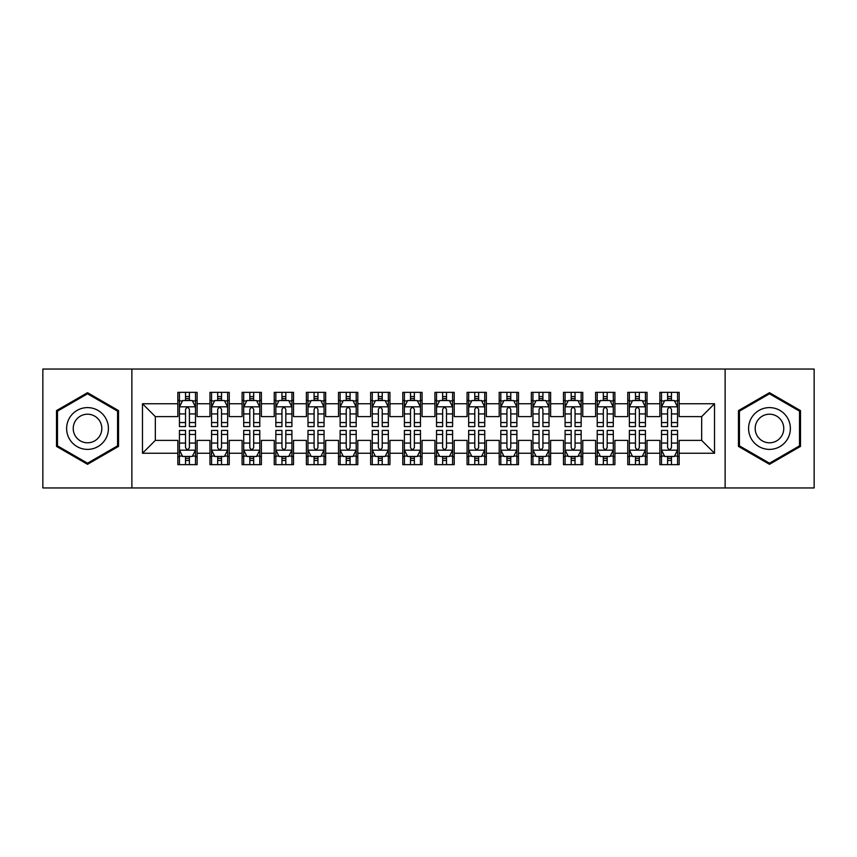 <?xml version="1.0" encoding="UTF-8"?>
<svg xmlns="http://www.w3.org/2000/svg" width="857" height="857" viewBox="0 0 857 857"><rect width="100%" height="100%" fill="white"/><g stroke="black" fill="none" stroke-linecap="round" stroke-linejoin="round"><path stroke-width="1.29" d="M725.129 487.954L814.15 487.954L814.15 369.046L725.129 369.046L725.129 487.954L131.871 487.954L131.871 369.046L42.85 369.046L42.85 487.954L131.871 487.954M725.129 369.046L131.871 369.046M142.476 453.246L142.476 403.754L177.828 403.754L177.828 416.609L155.331 416.609L155.331 440.391L142.476 453.246L177.828 453.246L177.828 464.655L197.11 464.655L197.11 453.246L209.965 453.246L209.965 464.655L229.248 464.655L229.248 453.246L242.103 453.246L242.103 464.655L261.385 464.655L261.385 453.246L274.24 453.246L274.24 464.655L293.523 464.655L293.523 453.246L306.377 453.246L306.377 464.655L325.66 464.655L325.66 453.246L338.515 453.246L338.515 464.655L357.798 464.655L357.798 453.246L370.653 453.246L370.653 464.655L389.935 464.655L389.935 453.246L402.79 453.246L402.79 464.655L422.072 464.655L422.072 453.246L434.928 453.246L434.928 464.655L454.21 464.655L454.21 453.246L467.065 453.246L467.065 464.655L486.348 464.655L486.348 453.246L499.203 453.246L499.203 464.655L518.485 464.655L518.485 453.246L531.34 453.246L531.34 464.655L550.623 464.655L550.623 453.246L563.477 453.246L563.477 464.655L582.76 464.655L582.76 453.246L595.615 453.246L595.615 464.655L614.898 464.655L614.898 453.246L627.753 453.246L627.753 464.655L647.035 464.655L647.035 453.246L659.89 453.246L659.89 464.655L679.173 464.655L679.173 440.391L701.669 440.391L701.669 416.609L679.173 416.609L679.173 403.754L714.524 403.754L714.524 453.246L679.173 453.246M679.173 403.754L679.173 392.345L659.89 392.345L659.89 403.754L647.035 403.754L647.035 392.345L627.753 392.345L627.753 403.754L614.898 403.754L614.898 392.345L595.615 392.345L595.615 403.754L582.76 403.754L582.76 392.345L563.477 392.345L563.477 403.754L550.623 403.754L550.623 392.345L531.34 392.345L531.34 403.754L518.485 403.754L518.485 392.345L499.203 392.345L499.203 403.754L486.348 403.754L486.348 392.345L467.065 392.345L467.065 403.754L454.21 403.754L454.21 392.345L434.928 392.345L434.928 403.754L422.072 403.754L422.072 392.345L402.79 392.345L402.79 403.754L389.935 403.754L389.935 392.345L370.653 392.345L370.653 403.754L357.798 403.754L357.798 392.345L338.515 392.345L338.515 403.754L325.66 403.754L325.66 392.345L306.377 392.345L306.377 403.754L293.523 403.754L293.523 392.345L274.24 392.345L274.24 403.754L261.385 403.754L261.385 392.345L242.103 392.345L242.103 403.754L229.248 403.754L229.248 392.345L209.965 392.345L209.965 403.754L197.11 403.754L197.11 392.345L177.828 392.345L177.828 403.754M647.035 453.246L647.035 440.391L659.89 440.391L659.89 453.246M714.524 403.754L701.669 416.609M614.898 453.246L614.898 440.391L627.753 440.391L627.753 453.246M659.89 403.754L659.89 416.609L647.035 416.609L647.035 403.754M582.76 453.246L582.76 440.391L595.615 440.391L595.615 453.246M627.753 403.754L627.753 416.609L614.898 416.609L614.898 403.754M550.623 453.246L550.623 440.391L563.477 440.391L563.477 453.246M595.615 403.754L595.615 416.609L582.76 416.609L582.76 403.754M518.485 453.246L518.485 440.391L531.34 440.391L531.34 453.246M563.477 403.754L563.477 416.609L550.623 416.609L550.623 403.754M486.348 453.246L486.348 440.391L499.203 440.391L499.203 453.246M531.34 403.754L531.34 416.609L518.485 416.609L518.485 403.754M454.21 453.246L454.21 440.391L467.065 440.391L467.065 453.246M499.203 403.754L499.203 416.609L486.348 416.609L486.348 403.754M422.072 453.246L422.072 440.391L434.928 440.391L434.928 453.246M467.065 403.754L467.065 416.609L454.21 416.609L454.21 403.754M389.935 453.246L389.935 440.391L402.79 440.391L402.79 453.246M434.928 403.754L434.928 416.609L422.072 416.609L422.072 403.754M357.798 453.246L357.798 440.391L370.653 440.391L370.653 453.246M402.79 403.754L402.79 416.609L389.935 416.609L389.935 403.754M325.66 453.246L325.66 440.391L338.515 440.391L338.515 453.246M370.653 403.754L370.653 416.609L357.798 416.609L357.798 403.754M293.523 453.246L293.523 440.391L306.377 440.391L306.377 453.246M338.515 403.754L338.515 416.609L325.66 416.609L325.66 403.754M261.385 453.246L261.385 440.391L274.24 440.391L274.24 453.246M306.377 403.754L306.377 416.609L293.523 416.609L293.523 403.754M229.248 453.246L229.248 440.391L242.103 440.391L242.103 453.246M274.24 403.754L274.24 416.609L261.385 416.609L261.385 403.754M197.11 453.246L197.11 440.391L209.965 440.391L209.965 453.246M242.103 403.754L242.103 416.609L229.248 416.609L229.248 403.754M155.331 440.391L177.828 440.391L177.828 453.246M209.965 403.754L209.965 416.609L197.11 416.609L197.11 403.754M659.89 400.38L661.497 400.38M677.566 400.38L679.173 400.38M627.753 400.38L629.359 400.38M645.428 400.38L647.035 400.38M595.615 400.38L597.222 400.38M613.291 400.38L614.898 400.38M563.477 400.38L565.084 400.38M581.153 400.38L582.76 400.38M531.34 400.38L532.947 400.38M549.016 400.38L550.623 400.38M499.203 400.38L500.809 400.38M516.878 400.38L518.485 400.38M467.065 400.38L468.672 400.38M484.741 400.38L486.348 400.38M434.928 400.38L436.534 400.38M452.603 400.38L454.21 400.38M402.79 400.38L404.397 400.38M420.466 400.38L422.072 400.38M370.653 400.38L372.259 400.38M388.328 400.38L389.935 400.38M338.515 400.38L340.122 400.38M356.191 400.38L357.798 400.38M306.377 400.38L307.984 400.38M324.053 400.38L325.66 400.38M274.24 400.38L275.847 400.38M291.916 400.38L293.523 400.38M242.103 400.38L243.709 400.38M259.778 400.38L261.385 400.38M209.965 400.38L211.572 400.38M227.641 400.38L229.248 400.38M177.828 400.38L179.434 400.38M195.503 400.38L197.11 400.38M177.828 456.62L179.434 456.62M195.503 456.62L197.11 456.62M209.965 456.62L211.572 456.62M227.641 456.62L229.248 456.62M242.103 456.62L243.709 456.62M259.778 456.62L261.385 456.62M274.24 456.62L275.847 456.62M291.916 456.62L293.523 456.62M306.377 456.62L307.984 456.62M324.053 456.62L325.66 456.62M338.515 456.62L340.122 456.62M356.191 456.62L357.798 456.62M370.653 456.62L372.259 456.62M388.328 456.62L389.935 456.62M402.79 456.62L404.397 456.62M420.466 456.62L422.072 456.62M434.928 456.62L436.534 456.62M452.603 456.62L454.21 456.62M467.065 456.62L468.672 456.62M484.741 456.62L486.348 456.62M499.203 456.62L500.809 456.62M516.878 456.62L518.485 456.62M531.34 456.62L532.947 456.62M549.016 456.62L550.623 456.62M563.477 456.62L565.084 456.62M581.153 456.62L582.76 456.62M595.615 456.62L597.222 456.62M613.291 456.62L614.898 456.62M627.753 456.62L629.359 456.62M645.428 456.62L647.035 456.62M659.89 456.62L661.497 456.62M677.566 456.62L679.173 456.62M142.476 403.754L155.331 416.609M701.669 440.391L714.524 453.246M118.534 410.599L87.521 392.688L56.508 410.599L56.508 446.401L87.521 464.312L118.534 446.401L118.534 410.599M738.466 410.599L738.466 446.401L769.479 464.312L800.492 446.401L800.492 410.599L769.479 392.688L738.466 410.599M189.397 396.523L185.54 396.523M195.503 422.544L189.397 422.544L189.397 426.572L195.503 426.572L195.503 406.968L192.289 400.54L182.648 400.54L179.434 406.968L179.434 426.572L185.54 426.572L185.54 422.544L179.434 422.544M179.434 406.968L179.434 392.345M195.503 406.968L195.503 392.345M185.54 400.54L185.54 392.345M189.397 392.345L189.397 400.54M189.397 422.544L189.397 409.378C188.112 406.904 186.826 406.904 185.54 409.378L185.54 422.544M189.397 400.38L185.54 400.38M185.54 460.477L189.397 460.477M179.434 434.456L185.54 434.456L185.54 430.428L179.434 430.428L179.434 450.032L182.648 456.46L192.289 456.46L195.503 450.032L195.503 430.428L189.397 430.428L189.397 434.456L195.503 434.456M195.503 450.032L195.503 464.655M179.434 450.032L179.434 464.655M189.397 456.46L189.397 464.655M185.54 464.655L185.54 456.46M185.54 434.456L185.54 447.622C186.826 450.096 188.112 450.096 189.397 447.622L189.397 434.456M185.54 456.62L189.397 456.62M221.535 396.523L217.678 396.523M227.641 422.544L221.535 422.544L221.535 426.572L227.641 426.572L227.641 406.968L224.427 400.54L214.786 400.54L211.572 406.968L211.572 426.572L217.678 426.572L217.678 422.544L211.572 422.544M211.572 406.968L211.572 392.345M227.641 406.968L227.641 392.345M217.678 400.54L217.678 392.345M221.535 392.345L221.535 400.54M221.535 422.544L221.535 409.378C220.249 406.904 218.964 406.904 217.678 409.378L217.678 422.544M221.535 400.38L217.678 400.38M253.672 396.523L249.815 396.523M259.778 422.544L253.672 422.544L253.672 426.572L259.778 426.572L259.778 406.968L256.564 400.54L246.923 400.54L243.709 406.968L243.709 426.572L249.815 426.572L249.815 422.544L243.709 422.544M243.709 406.968L243.709 392.345M259.778 406.968L259.778 392.345M249.815 400.54L249.815 392.345M253.672 392.345L253.672 400.54M253.672 422.544L253.672 409.378C252.387 406.904 251.101 406.904 249.815 409.378L249.815 422.544M253.672 400.38L249.815 400.38M217.678 460.477L221.535 460.477M211.572 434.456L217.678 434.456L217.678 430.428L211.572 430.428L211.572 450.032L214.786 456.46L224.427 456.46L227.641 450.032L227.641 430.428L221.535 430.428L221.535 434.456L227.641 434.456M227.641 450.032L227.641 464.655M211.572 450.032L211.572 464.655M221.535 456.46L221.535 464.655M217.678 464.655L217.678 456.46M217.678 434.456L217.678 447.622C218.964 450.096 220.249 450.096 221.535 447.622L221.535 434.456M217.678 456.62L221.535 456.62M249.815 460.477L253.672 460.477M243.709 434.456L249.815 434.456L249.815 430.428L243.709 430.428L243.709 450.032L246.923 456.46L256.564 456.46L259.778 450.032L259.778 430.428L253.672 430.428L253.672 434.456L259.778 434.456M259.778 450.032L259.778 464.655M243.709 450.032L243.709 464.655M253.672 456.46L253.672 464.655M249.815 464.655L249.815 456.46M249.815 434.456L249.815 447.622C251.101 450.096 252.387 450.096 253.672 447.622L253.672 434.456M249.815 456.62L253.672 456.62M105.615 418.055A20.889 20.889 0 0 0 77.076 410.407A20.889 20.889 0 0 0 69.428 438.945A20.889 20.889 0 0 0 97.966 446.593A20.889 20.889 0 0 0 105.615 418.055M99.905 421.355A14.301 14.301 0 0 0 80.376 416.116A14.301 14.301 0 0 0 75.137 435.645A14.301 14.301 0 0 0 94.666 440.884A14.301 14.301 0 0 0 99.905 421.355M87.521 463.198L57.473 445.844L57.473 411.156L87.521 393.802L117.57 411.156L117.57 445.844L87.521 463.198M787.572 418.055A20.889 20.889 0 0 0 759.034 410.407A20.889 20.889 0 0 0 751.385 438.945A20.889 20.889 0 0 0 779.924 446.593A20.889 20.889 0 0 0 787.572 418.055M781.863 421.355A14.301 14.301 0 0 0 762.334 416.116A14.301 14.301 0 0 0 757.095 435.645A14.301 14.301 0 0 0 776.624 440.884A14.301 14.301 0 0 0 781.863 421.355M769.479 463.198L739.43 445.844L739.43 411.156L769.479 393.802L799.527 411.156L799.527 445.844L769.479 463.198M285.81 396.523L281.953 396.523M291.916 422.544L285.81 422.544L285.81 426.572L291.916 426.572L291.916 406.968L288.702 400.54L279.061 400.54L275.847 406.968L275.847 426.572L281.953 426.572L281.953 422.544L275.847 422.544M275.847 406.968L275.847 392.345M291.916 406.968L291.916 392.345M281.953 400.54L281.953 392.345M285.81 392.345L285.81 400.54M285.81 422.544L285.81 409.378C284.524 406.904 283.238 406.904 281.953 409.378L281.953 422.544M285.81 400.38L281.953 400.38M317.947 396.523L314.091 396.523M324.053 422.544L317.947 422.544L317.947 426.572L324.053 426.572L324.053 406.968L320.839 400.54L311.198 400.54L307.984 406.968L307.984 426.572L314.091 426.572L314.091 422.544L307.984 422.544M307.984 406.968L307.984 392.345M324.053 406.968L324.053 392.345M314.091 400.54L314.091 392.345M317.947 392.345L317.947 400.54M317.947 422.544L317.947 409.378C316.662 406.904 315.376 406.904 314.091 409.378L314.091 422.544M317.947 400.38L314.091 400.38M281.953 460.477L285.81 460.477M275.847 434.456L281.953 434.456L281.953 430.428L275.847 430.428L275.847 450.032L279.061 456.46L288.702 456.46L291.916 450.032L291.916 430.428L285.81 430.428L285.81 434.456L291.916 434.456M291.916 450.032L291.916 464.655M275.847 450.032L275.847 464.655M285.81 456.46L285.81 464.655M281.953 464.655L281.953 456.46M281.953 434.456L281.953 447.622C283.238 450.096 284.524 450.096 285.81 447.622L285.81 434.456M281.953 456.62L285.81 456.62M314.091 460.477L317.947 460.477M307.984 434.456L314.091 434.456L314.091 430.428L307.984 430.428L307.984 450.032L311.198 456.46L320.839 456.46L324.053 450.032L324.053 430.428L317.947 430.428L317.947 434.456L324.053 434.456M324.053 450.032L324.053 464.655M307.984 450.032L307.984 464.655M317.947 456.46L317.947 464.655M314.091 464.655L314.091 456.46M314.091 434.456L314.091 447.622C315.376 450.096 316.662 450.096 317.947 447.622L317.947 434.456M314.091 456.62L317.947 456.62M350.085 396.523L346.228 396.523M356.191 422.544L350.085 422.544L350.085 426.572L356.191 426.572L356.191 406.968L352.977 400.54L343.336 400.54L340.122 406.968L340.122 426.572L346.228 426.572L346.228 422.544L340.122 422.544M340.122 406.968L340.122 392.345M356.191 406.968L356.191 392.345M346.228 400.54L346.228 392.345M350.085 392.345L350.085 400.54M350.085 422.544L350.085 409.378C348.799 406.904 347.513 406.904 346.228 409.378L346.228 422.544M350.085 400.38L346.228 400.38M346.228 460.477L350.085 460.477M340.122 434.456L346.228 434.456L346.228 430.428L340.122 430.428L340.122 450.032L343.336 456.46L352.977 456.46L356.191 450.032L356.191 430.428L350.085 430.428L350.085 434.456L356.191 434.456M356.191 450.032L356.191 464.655M340.122 450.032L340.122 464.655M350.085 456.46L350.085 464.655M346.228 464.655L346.228 456.46M346.228 434.456L346.228 447.622C347.513 450.096 348.799 450.096 350.085 447.622L350.085 434.456M346.228 456.62L350.085 456.62M382.222 396.523L378.365 396.523M388.328 422.544L382.222 422.544L382.222 426.572L388.328 426.572L388.328 406.968L385.114 400.54L375.473 400.54L372.259 406.968L372.259 426.572L378.365 426.572L378.365 422.544L372.259 422.544M372.259 406.968L372.259 392.345M388.328 406.968L388.328 392.345M378.365 400.54L378.365 392.345M382.222 392.345L382.222 400.54M382.222 422.544L382.222 409.378C380.937 406.904 379.651 406.904 378.365 409.378L378.365 422.544M382.222 400.38L378.365 400.38M378.365 460.477L382.222 460.477M372.259 434.456L378.365 434.456L378.365 430.428L372.259 430.428L372.259 450.032L375.473 456.46L385.114 456.46L388.328 450.032L388.328 430.428L382.222 430.428L382.222 434.456L388.328 434.456M388.328 450.032L388.328 464.655M372.259 450.032L372.259 464.655M382.222 456.46L382.222 464.655M378.365 464.655L378.365 456.46M378.365 434.456L378.365 447.622C379.651 450.096 380.937 450.096 382.222 447.622L382.222 434.456M378.365 456.62L382.222 456.62M414.36 396.523L410.503 396.523M420.466 422.544L414.36 422.544L414.36 426.572L420.466 426.572L420.466 406.968L417.252 400.54L407.611 400.54L404.397 406.968L404.397 426.572L410.503 426.572L410.503 422.544L404.397 422.544M404.397 406.968L404.397 392.345M420.466 406.968L420.466 392.345M410.503 400.54L410.503 392.345M414.36 392.345L414.36 400.54M414.36 422.544L414.36 409.378C413.074 406.904 411.788 406.904 410.503 409.378L410.503 422.544M414.36 400.38L410.503 400.38M410.503 460.477L414.36 460.477M404.397 434.456L410.503 434.456L410.503 430.428L404.397 430.428L404.397 450.032L407.611 456.46L417.252 456.46L420.466 450.032L420.466 430.428L414.36 430.428L414.36 434.456L420.466 434.456M420.466 450.032L420.466 464.655M404.397 450.032L404.397 464.655M414.36 456.46L414.36 464.655M410.503 464.655L410.503 456.46M410.503 434.456L410.503 447.622C411.788 450.096 413.074 450.096 414.36 447.622L414.36 434.456M410.503 456.62L414.36 456.62M446.497 396.523L442.64 396.523M452.603 422.544L446.497 422.544L446.497 426.572L452.603 426.572L452.603 406.968L449.389 400.54L439.748 400.54L436.534 406.968L436.534 426.572L442.64 426.572L442.64 422.544L436.534 422.544M436.534 406.968L436.534 392.345M452.603 406.968L452.603 392.345M442.64 400.54L442.64 392.345M446.497 392.345L446.497 400.54M446.497 422.544L446.497 409.378C445.212 406.904 443.926 406.904 442.64 409.378L442.64 422.544M446.497 400.38L442.64 400.38M442.64 460.477L446.497 460.477M436.534 434.456L442.64 434.456L442.64 430.428L436.534 430.428L436.534 450.032L439.748 456.46L449.389 456.46L452.603 450.032L452.603 430.428L446.497 430.428L446.497 434.456L452.603 434.456M452.603 450.032L452.603 464.655M436.534 450.032L436.534 464.655M446.497 456.46L446.497 464.655M442.64 464.655L442.64 456.46M442.64 434.456L442.64 447.622C443.926 450.096 445.212 450.096 446.497 447.622L446.497 434.456M442.64 456.62L446.497 456.62M478.635 396.523L474.778 396.523M484.741 422.544L478.635 422.544L478.635 426.572L484.741 426.572L484.741 406.968L481.527 400.54L471.886 400.54L468.672 406.968L468.672 426.572L474.778 426.572L474.778 422.544L468.672 422.544M468.672 406.968L468.672 392.345M484.741 406.968L484.741 392.345M474.778 400.54L474.778 392.345M478.635 392.345L478.635 400.54M478.635 422.544L478.635 409.378C477.349 406.904 476.063 406.904 474.778 409.378L474.778 422.544M478.635 400.38L474.778 400.38M474.778 460.477L478.635 460.477M468.672 434.456L474.778 434.456L474.778 430.428L468.672 430.428L468.672 450.032L471.886 456.46L481.527 456.46L484.741 450.032L484.741 430.428L478.635 430.428L478.635 434.456L484.741 434.456M484.741 450.032L484.741 464.655M468.672 450.032L468.672 464.655M478.635 456.46L478.635 464.655M474.778 464.655L474.778 456.46M474.778 434.456L474.778 447.622C476.063 450.096 477.349 450.096 478.635 447.622L478.635 434.456M474.778 456.62L478.635 456.62M510.772 396.523L506.916 396.523M516.878 422.544L510.772 422.544L510.772 426.572L516.878 426.572L516.878 406.968L513.664 400.54L504.023 400.54L500.809 406.968L500.809 426.572L506.916 426.572L506.916 422.544L500.809 422.544M500.809 406.968L500.809 392.345M516.878 406.968L516.878 392.345M506.916 400.54L506.916 392.345M510.772 392.345L510.772 400.54M510.772 422.544L510.772 409.378C509.487 406.904 508.201 406.904 506.916 409.378L506.916 422.544M510.772 400.38L506.916 400.38M506.916 460.477L510.772 460.477M500.809 434.456L506.916 434.456L506.916 430.428L500.809 430.428L500.809 450.032L504.023 456.46L513.664 456.46L516.878 450.032L516.878 430.428L510.772 430.428L510.772 434.456L516.878 434.456M516.878 450.032L516.878 464.655M500.809 450.032L500.809 464.655M510.772 456.46L510.772 464.655M506.916 464.655L506.916 456.46M506.916 434.456L506.916 447.622C508.201 450.096 509.487 450.096 510.772 447.622L510.772 434.456M506.916 456.62L510.772 456.62M542.909 396.523L539.053 396.523M549.016 422.544L542.909 422.544L542.909 426.572L549.016 426.572L549.016 406.968L545.802 400.54L536.161 400.54L532.947 406.968L532.947 426.572L539.053 426.572L539.053 422.544L532.947 422.544M532.947 406.968L532.947 392.345M549.016 406.968L549.016 392.345M539.053 400.54L539.053 392.345M542.909 392.345L542.909 400.54M542.909 422.544L542.909 409.378C541.624 406.904 540.338 406.904 539.053 409.378L539.053 422.544M542.909 400.38L539.053 400.38M539.053 460.477L542.909 460.477M532.947 434.456L539.053 434.456L539.053 430.428L532.947 430.428L532.947 450.032L536.161 456.46L545.802 456.46L549.016 450.032L549.016 430.428L542.909 430.428L542.909 434.456L549.016 434.456M549.016 450.032L549.016 464.655M532.947 450.032L532.947 464.655M542.909 456.46L542.909 464.655M539.053 464.655L539.053 456.46M539.053 434.456L539.053 447.622C540.338 450.096 541.624 450.096 542.909 447.622L542.909 434.456M539.053 456.62L542.909 456.62M575.047 396.523L571.191 396.523M581.153 422.544L575.047 422.544L575.047 426.572L581.153 426.572L581.153 406.968L577.939 400.54L568.298 400.54L565.084 406.968L565.084 426.572L571.191 426.572L571.191 422.544L565.084 422.544M565.084 406.968L565.084 392.345M581.153 406.968L581.153 392.345M571.191 400.54L571.191 392.345M575.047 392.345L575.047 400.54M575.047 422.544L575.047 409.378C573.762 406.904 572.476 406.904 571.191 409.378L571.191 422.544M575.047 400.38L571.191 400.38M571.191 460.477L575.047 460.477M565.084 434.456L571.191 434.456L571.191 430.428L565.084 430.428L565.084 450.032L568.298 456.46L577.939 456.46L581.153 450.032L581.153 430.428L575.047 430.428L575.047 434.456L581.153 434.456M581.153 450.032L581.153 464.655M565.084 450.032L565.084 464.655M575.047 456.46L575.047 464.655M571.191 464.655L571.191 456.46M571.191 434.456L571.191 447.622C572.476 450.096 573.762 450.096 575.047 447.622L575.047 434.456M571.191 456.62L575.047 456.62M607.184 396.523L603.328 396.523M613.291 422.544L607.184 422.544L607.184 426.572L613.291 426.572L613.291 406.968L610.077 400.54L600.436 400.54L597.222 406.968L597.222 426.572L603.328 426.572L603.328 422.544L597.222 422.544M597.222 406.968L597.222 392.345M613.291 406.968L613.291 392.345M603.328 400.54L603.328 392.345M607.184 392.345L607.184 400.54M607.184 422.544L607.184 409.378C605.899 406.904 604.614 406.904 603.328 409.378L603.328 422.544M607.184 400.38L603.328 400.38M603.328 460.477L607.184 460.477M597.222 434.456L603.328 434.456L603.328 430.428L597.222 430.428L597.222 450.032L600.436 456.46L610.077 456.46L613.291 450.032L613.291 430.428L607.184 430.428L607.184 434.456L613.291 434.456M613.291 450.032L613.291 464.655M597.222 450.032L597.222 464.655M607.184 456.46L607.184 464.655M603.328 464.655L603.328 456.46M603.328 434.456L603.328 447.622C604.614 450.096 605.899 450.096 607.184 447.622L607.184 434.456M603.328 456.62L607.184 456.62M639.322 396.523L635.466 396.523M645.428 422.544L639.322 422.544L639.322 426.572L645.428 426.572L645.428 406.968L642.214 400.54L632.573 400.54L629.359 406.968L629.359 426.572L635.466 426.572L635.466 422.544L629.359 422.544M629.359 406.968L629.359 392.345M645.428 406.968L645.428 392.345M635.466 400.54L635.466 392.345M639.322 392.345L639.322 400.54M639.322 422.544L639.322 409.378C638.037 406.904 636.751 406.904 635.466 409.378L635.466 422.544M639.322 400.38L635.466 400.38M635.466 460.477L639.322 460.477M629.359 434.456L635.466 434.456L635.466 430.428L629.359 430.428L629.359 450.032L632.573 456.46L642.214 456.46L645.428 450.032L645.428 430.428L639.322 430.428L639.322 434.456L645.428 434.456M645.428 450.032L645.428 464.655M629.359 450.032L629.359 464.655M639.322 456.46L639.322 464.655M635.466 464.655L635.466 456.46M635.466 434.456L635.466 447.622C636.751 450.096 638.037 450.096 639.322 447.622L639.322 434.456M635.466 456.62L639.322 456.62M671.459 396.523L667.603 396.523M677.566 422.544L671.459 422.544L671.459 426.572L677.566 426.572L677.566 406.968L674.352 400.54L664.711 400.54L661.497 406.968L661.497 426.572L667.603 426.572L667.603 422.544L661.497 422.544M661.497 406.968L661.497 392.345M677.566 406.968L677.566 392.345M667.603 400.54L667.603 392.345M671.459 392.345L671.459 400.54M671.459 422.544L671.459 409.378C670.174 406.904 668.889 406.904 667.603 409.378L667.603 422.544M671.459 400.38L667.603 400.38M667.603 460.477L671.459 460.477M661.497 434.456L667.603 434.456L667.603 430.428L661.497 430.428L661.497 450.032L664.711 456.46L674.352 456.46L677.566 450.032L677.566 430.428L671.459 430.428L671.459 434.456L677.566 434.456M677.566 450.032L677.566 464.655M661.497 450.032L661.497 464.655M671.459 456.46L671.459 464.655M667.603 464.655L667.603 456.46M667.603 434.456L667.603 447.622C668.889 450.096 670.174 450.096 671.459 447.622L671.459 434.456M667.603 456.62L671.459 456.62M195.428 406.807L179.52 406.807M179.434 400.926L182.455 400.926M192.482 400.926L195.503 400.926M185.54 413.931L179.434 413.931M195.503 413.931L189.397 413.931M189.397 398.569L185.54 398.569M179.509 450.193L195.417 450.193M195.503 456.074L192.482 456.074M182.455 456.074L179.434 456.074M189.397 443.069L195.503 443.069M179.434 443.069L185.54 443.069M185.54 458.431L189.397 458.431M227.566 406.807L211.658 406.807M211.572 400.926L214.593 400.926M224.62 400.926L227.641 400.926M217.678 413.931L211.572 413.931M227.641 413.931L221.535 413.931M221.535 398.569L217.678 398.569M259.703 406.807L243.795 406.807M243.709 400.926L246.73 400.926M256.757 400.926L259.778 400.926M249.815 413.931L243.709 413.931M259.778 413.931L253.672 413.931M253.672 398.569L249.815 398.569M211.647 450.193L227.555 450.193M227.641 456.074L224.62 456.074M214.593 456.074L211.572 456.074M221.535 443.069L227.641 443.069M211.572 443.069L217.678 443.069M217.678 458.431L221.535 458.431M243.784 450.193L259.692 450.193M259.778 456.074L256.757 456.074M246.73 456.074L243.709 456.074M253.672 443.069L259.778 443.069M243.709 443.069L249.815 443.069M249.815 458.431L253.672 458.431M291.841 406.807L275.933 406.807M275.847 400.926L278.868 400.926M288.895 400.926L291.916 400.926M281.953 413.931L275.847 413.931M291.916 413.931L285.81 413.931M285.81 398.569L281.953 398.569M323.978 406.807L308.07 406.807M307.984 400.926L311.005 400.926M321.032 400.926L324.053 400.926M314.091 413.931L307.984 413.931M324.053 413.931L317.947 413.931M317.947 398.569L314.091 398.569M275.922 450.193L291.83 450.193M291.916 456.074L288.895 456.074M278.868 456.074L275.847 456.074M285.81 443.069L291.916 443.069M275.847 443.069L281.953 443.069M281.953 458.431L285.81 458.431M308.059 450.193L323.967 450.193M324.053 456.074L321.032 456.074M311.005 456.074L307.984 456.074M317.947 443.069L324.053 443.069M307.984 443.069L314.091 443.069M314.091 458.431L317.947 458.431M356.116 406.807L340.208 406.807M340.122 400.926L343.143 400.926M353.17 400.926L356.191 400.926M346.228 413.931L340.122 413.931M356.191 413.931L350.085 413.931M350.085 398.569L346.228 398.569M340.197 450.193L356.105 450.193M356.191 456.074L353.17 456.074M343.143 456.074L340.122 456.074M350.085 443.069L356.191 443.069M340.122 443.069L346.228 443.069M346.228 458.431L350.085 458.431M388.253 406.807L372.345 406.807M372.259 400.926L375.28 400.926M385.307 400.926L388.328 400.926M378.365 413.931L372.259 413.931M388.328 413.931L382.222 413.931M382.222 398.569L378.365 398.569M372.334 450.193L388.242 450.193M388.328 456.074L385.307 456.074M375.28 456.074L372.259 456.074M382.222 443.069L388.328 443.069M372.259 443.069L378.365 443.069M378.365 458.431L382.222 458.431M420.391 406.807L404.483 406.807M404.397 400.926L407.418 400.926M417.445 400.926L420.466 400.926M410.503 413.931L404.397 413.931M420.466 413.931L414.36 413.931M414.36 398.569L410.503 398.569M404.472 450.193L420.38 450.193M420.466 456.074L417.445 456.074M407.418 456.074L404.397 456.074M414.36 443.069L420.466 443.069M404.397 443.069L410.503 443.069M410.503 458.431L414.36 458.431M452.528 406.807L436.62 406.807M436.534 400.926L439.555 400.926M449.582 400.926L452.603 400.926M442.64 413.931L436.534 413.931M452.603 413.931L446.497 413.931M446.497 398.569L442.64 398.569M436.609 450.193L452.517 450.193M452.603 456.074L449.582 456.074M439.555 456.074L436.534 456.074M446.497 443.069L452.603 443.069M436.534 443.069L442.64 443.069M442.64 458.431L446.497 458.431M484.666 406.807L468.758 406.807M468.672 400.926L471.693 400.926M481.72 400.926L484.741 400.926M474.778 413.931L468.672 413.931M484.741 413.931L478.635 413.931M478.635 398.569L474.778 398.569M468.747 450.193L484.655 450.193M484.741 456.074L481.72 456.074M471.693 456.074L468.672 456.074M478.635 443.069L484.741 443.069M468.672 443.069L474.778 443.069M474.778 458.431L478.635 458.431M516.803 406.807L500.895 406.807M500.809 400.926L503.83 400.926M513.857 400.926L516.878 400.926M506.916 413.931L500.809 413.931M516.878 413.931L510.772 413.931M510.772 398.569L506.916 398.569M500.884 450.193L516.792 450.193M516.878 456.074L513.857 456.074M503.83 456.074L500.809 456.074M510.772 443.069L516.878 443.069M500.809 443.069L506.916 443.069M506.916 458.431L510.772 458.431M548.941 406.807L533.033 406.807M532.947 400.926L535.968 400.926M545.995 400.926L549.016 400.926M539.053 413.931L532.947 413.931M549.016 413.931L542.909 413.931M542.909 398.569L539.053 398.569M533.022 450.193L548.93 450.193M549.016 456.074L545.995 456.074M535.968 456.074L532.947 456.074M542.909 443.069L549.016 443.069M532.947 443.069L539.053 443.069M539.053 458.431L542.909 458.431M581.078 406.807L565.17 406.807M565.084 400.926L568.105 400.926M578.132 400.926L581.153 400.926M571.191 413.931L565.084 413.931M581.153 413.931L575.047 413.931M575.047 398.569L571.191 398.569M565.159 450.193L581.067 450.193M581.153 456.074L578.132 456.074M568.105 456.074L565.084 456.074M575.047 443.069L581.153 443.069M565.084 443.069L571.191 443.069M571.191 458.431L575.047 458.431M613.216 406.807L597.308 406.807M597.222 400.926L600.243 400.926M610.27 400.926L613.291 400.926M603.328 413.931L597.222 413.931M613.291 413.931L607.184 413.931M607.184 398.569L603.328 398.569M597.297 450.193L613.205 450.193M613.291 456.074L610.27 456.074M600.243 456.074L597.222 456.074M607.184 443.069L613.291 443.069M597.222 443.069L603.328 443.069M603.328 458.431L607.184 458.431M645.353 406.807L629.445 406.807M629.359 400.926L632.38 400.926M642.407 400.926L645.428 400.926M635.466 413.931L629.359 413.931M645.428 413.931L639.322 413.931M639.322 398.569L635.466 398.569M629.434 450.193L645.342 450.193M645.428 456.074L642.407 456.074M632.38 456.074L629.359 456.074M639.322 443.069L645.428 443.069M629.359 443.069L635.466 443.069M635.466 458.431L639.322 458.431M677.491 406.807L661.583 406.807M661.497 400.926L664.518 400.926M674.545 400.926L677.566 400.926M667.603 413.931L661.497 413.931M677.566 413.931L671.459 413.931M671.459 398.569L667.603 398.569M661.572 450.193L677.48 450.193M677.566 456.074L674.545 456.074M664.518 456.074L661.497 456.074M671.459 443.069L677.566 443.069M661.497 443.069L667.603 443.069M667.603 458.431L671.459 458.431"/></g></svg>
